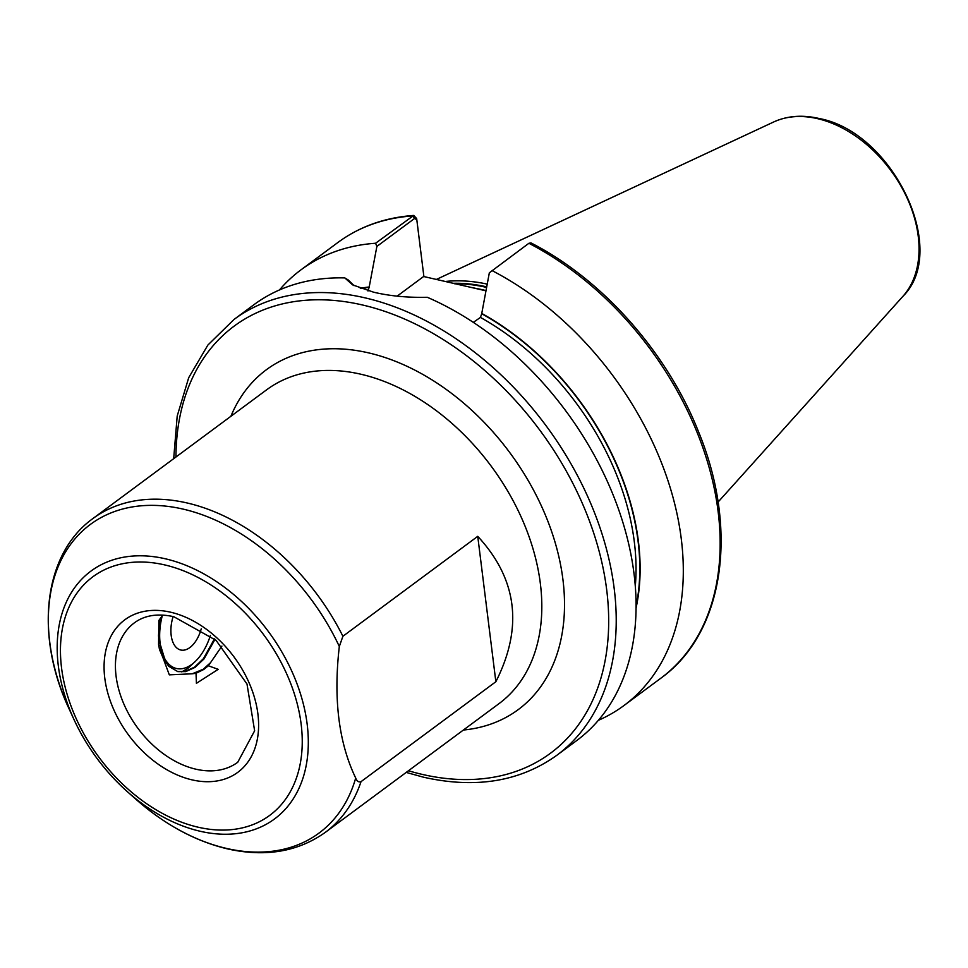 <?xml version="1.0" encoding="UTF-8"?>
<svg xmlns="http://www.w3.org/2000/svg" width="968" height="968" viewBox="0 0 968 968"><rect width="100%" height="100%" fill="white"/><g stroke="black" fill="none" stroke-linecap="round" stroke-linejoin="round"><path stroke-width="1.45" d="M355.704 778.042C356.841 781.212 358.62 782.422 361.016 781.66L495.858 681.726C523.301 627.445 517.263 578.985 477.744 536.332L342.902 636.266L339.32 646.491C333.294 698.981 338.764 742.831 355.704 778.042A192.075 132.761 -126.5 0 1 225.81 848.258A192.075 132.761 -126.5 0 1 136.04 799.374C164.621 824.518 194.919 840.986 226.936 848.755C264.978 857.406 297.805 851.925 325.405 832.298A195.246 134.963 53.5 0 0 361.016 781.66M474.792 288.161L485.936 290.715M234.002 319.476A271.185 187.441 -126.5 0 1 365.662 297.999A271.185 187.441 -126.5 0 1 591.533 505.369A271.185 187.441 -126.5 0 1 556.939 755.209L576.783 740.508A271.185 187.441 -126.5 0 0 620.101 513.778A271.185 187.441 -126.5 0 0 427.263 297.273C407.661 297.733 389.753 296.039 373.527 292.167L352.582 284.87L344.802 277.913A271.185 187.441 -126.5 0 0 253.834 304.775L234.002 319.476L207.866 345.08L188.712 377.677L177.204 416.034L173.683 458.687M214.993 639.364L204.066 658.857L195.137 667.351L185.674 671.623L177.797 671.598L168.686 666.274L162.842 657.405L159.623 649.818L158.571 644.603L158.837 620.488L162.842 615.079M177.471 671.514L185.009 671.465L194.471 667.194L203.401 658.7L214.448 638.88M196.02 673.28L192.196 673.788L203.219 669.251L210.492 662.705L208.326 665.778L218.211 669.336L196.419 683.323L196.02 673.28L203.885 669.408L208.326 665.778M162.842 657.405L169.315 674.853L192.196 673.788M210.492 662.705L221.926 646.08M159.817 619.096L158.474 636.109M528.879 243.295A271.185 187.441 -126.5 0 1 707.305 461.24A271.185 187.441 -126.5 0 1 660.854 678.205C724.173 632.951 739.116 529.714 698.339 431.304C666.976 352.219 602.253 279.316 530.948 242.907L528.879 243.295L489.336 272.807L481.701 313.741L480.443 317.419L473.304 322.368M598.393 720.313A271.185 187.441 -126.5 0 0 624.009 705.503A271.185 187.441 -126.5 0 0 670.461 488.537A271.185 187.441 -126.5 0 0 492.034 270.604M636.097 607.844A233.603 161.462 -126.5 0 0 481.665 313.39M344.802 277.913L348.202 279.958L354.106 285.681M375.572 243.258L413.723 215.441L416.663 218.55L423.887 276.57L416.821 219.905L414.667 218.405L376.879 246.417L375.572 243.258A271.185 187.441 -126.5 0 0 301.072 269.769A271.185 187.441 -126.5 0 0 279.45 289.964M367.997 291.017L369.207 286.988A233.603 161.462 -126.5 0 0 360.265 288.295M369.207 286.988L376.879 246.417M487.182 284.108A189.813 131.2 -126.5 0 0 444.965 281.519M485.912 290.811L423.621 276.509L397.146 296.135M416.663 218.55L416.821 219.905M495.858 681.726L477.744 536.332M173.127 616.543A27.116 15.173 103.2 0 0 173.792 644.083A27.116 15.173 103.2 0 0 189.897 647.531A27.116 15.173 103.2 0 0 201.247 628.813M162.249 615.829A46.101 25.809 103.2 0 0 164.524 658.276L159.115 640.647L160.023 618.818M159.272 648.633L164.524 658.276A46.101 25.809 103.2 0 0 191.979 664.29A46.101 25.809 103.2 0 0 196.105 660.672A46.101 25.809 103.2 0 0 210.395 635.456M196.105 660.672L188.07 668.174L181.754 671.877M159.793 645.16L158.825 646.624M170.912 612.272A94.912 65.606 53.5 0 1 257.911 714.021A94.912 65.606 53.5 0 1 191.785 779.809A94.912 65.606 53.5 0 1 104.774 678.06A94.912 65.606 53.5 0 1 170.912 612.272M195.609 769.124A86.781 59.98 -126.5 0 0 237.741 762.264L254.632 730.792L246.997 684.025L216.082 640.356L173.78 616.689C157.748 613.216 144.619 615.261 134.395 622.823A86.781 59.98 -126.5 0 0 123.335 702.78A86.781 59.98 -126.5 0 0 195.609 769.124M165.77 558.887A154.239 106.613 53.5 0 1 307.171 724.233A154.239 106.613 53.5 0 1 199.686 831.149A154.239 106.613 53.5 0 1 127.607 791.897A154.239 106.613 53.5 0 1 74.004 719.575A154.239 106.613 53.5 0 1 165.77 558.887M197.666 827.095A148.491 102.632 -126.5 0 0 301.145 724.161A148.491 102.632 -126.5 0 0 165.02 564.985A148.491 102.632 -126.5 0 0 61.553 667.92A148.491 102.632 -126.5 0 0 197.666 827.095M230.892 416.3A211.52 146.204 53.5 0 1 369.074 352.993A211.52 146.204 53.5 0 1 557.81 552.341A211.52 146.204 53.5 0 1 463.406 730.029M325.405 832.298L499.137 703.542A195.246 134.963 -126.5 0 0 524.039 523.652A195.246 134.963 -126.5 0 0 361.415 374.35A195.246 134.963 -126.5 0 0 266.611 389.814L92.892 518.57A195.246 134.963 53.5 0 1 187.683 503.106A195.246 134.963 53.5 0 1 342.902 636.266M339.32 646.491A192.075 132.761 -126.5 0 0 183.581 509.216A192.075 132.761 -126.5 0 0 69.297 709.314C34.57 635.831 43.1 554.24 92.892 518.57M408.46 770.746A265.752 183.69 -126.5 0 0 421.54 774.231A265.752 183.69 -126.5 0 0 606.718 590.02A265.752 183.69 -126.5 0 0 363.109 305.126A265.752 183.69 -126.5 0 0 175.946 457.017M485.96 290.582A188.736 130.45 -126.5 0 0 483.673 290.025A188.736 130.45 -126.5 0 0 476.559 288.537M486.662 286.855A188.845 130.523 -126.5 0 0 452.601 283.309M486.553 287.399A188.736 130.45 -126.5 0 0 454.379 283.733M773.722 121.956C787.311 115.785 802.46 114.635 819.17 118.507C892.629 132.023 949.838 250.107 902.938 296.305A109.578 75.746 -126.5 0 0 906 195.669A109.578 75.746 -126.5 0 0 817.791 118.713A109.578 75.746 -126.5 0 0 773.722 121.956L436.278 279.486M636.097 606.162A233.215 161.196 -126.5 0 0 481.701 313.741M635.298 585.979A230.505 159.321 -126.5 0 0 480.443 317.419M414.667 218.405L412.416 215.961A271.185 187.441 -126.5 0 0 337.917 242.472C359.588 226.548 384.853 217.534 413.723 215.441M369.256 287.351A233.215 161.196 -126.5 0 0 360.955 288.537M556.939 755.209C520.07 781.612 475.566 788.932 423.452 777.183L406.197 772.416M902.938 296.305L718.062 502.077M660.854 678.205L624.009 705.503M337.917 242.472L301.072 269.769M69.297 709.314L74.004 719.575C86.902 747.369 104.774 771.472 127.607 791.897L136.04 799.374M472.033 287.581L474.84 288.174"/></g></svg>
